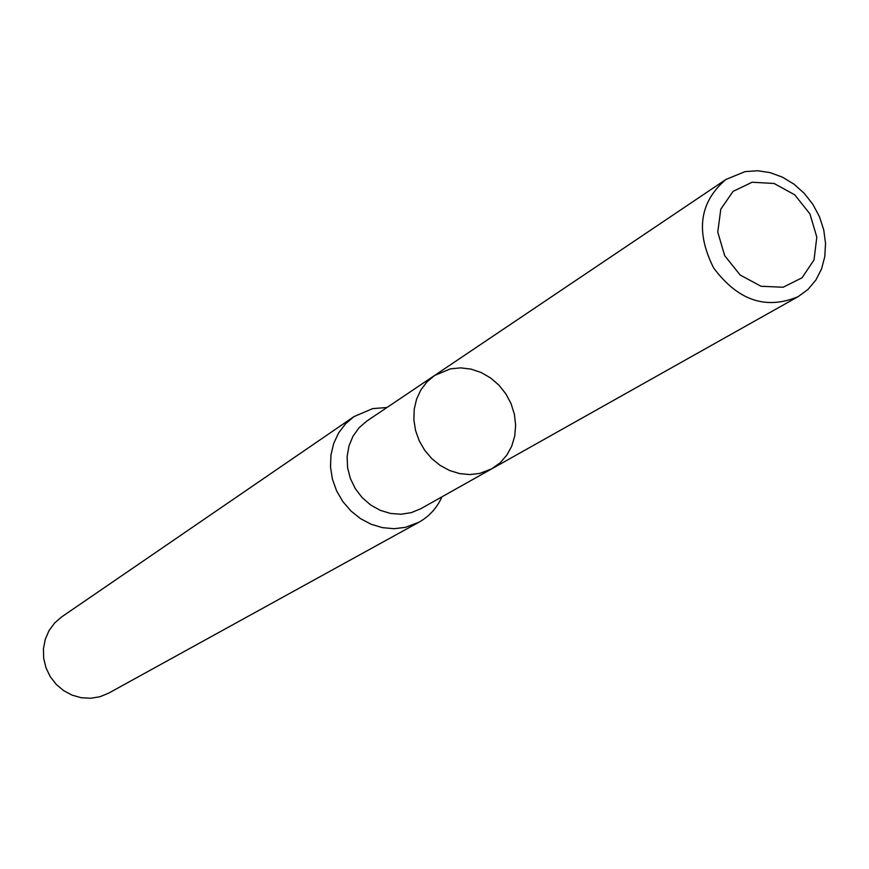 <?xml version="1.0" encoding="UTF-8"?>
<svg xmlns="http://www.w3.org/2000/svg" width="869" height="869" viewBox="0 0 869 869"><rect width="100%" height="100%" fill="white"/><g stroke="black" fill="none" stroke-linecap="round" stroke-linejoin="round"><path stroke-width="1.3" d="M441.963 496.818C436.998 507.898 429.351 516.349 419.01 522.182L405.497 527.331L394.124 528.71L382.523 527.668L371.139 524.268L360.45 518.608L350.88 510.939L342.81 501.543L336.575 490.811L332.425 479.177L330.524 467.098L330.937 455.074L333.653 443.581L338.541 433.066L345.406 423.963L353.976 416.609L372.649 408.615L386.944 407.518M353.976 416.609L61.656 616.914L54.595 623.03L49.044 630.601L45.264 639.291L43.45 648.676L43.689 658.333L45.97 667.772L50.185 676.571L56.148 684.294L63.556 690.583L72.062 695.135L81.262 697.731L90.724 698.263L99.989 696.721L108.625 693.158L419.01 522.182M491.887 468.76L479.699 473.431L469.727 474.572L459.549 473.583L449.566 470.498L440.17 465.426L431.763 458.593L424.669 450.24L419.195 440.735L415.534 430.437L413.861 419.77L414.22 409.18L416.599 399.077L420.9 389.866L426.94 381.925L434.467 375.549L366.848 421.041L359.071 427.744L353.01 436.184L348.958 445.971L347.122 456.616L347.589 467.631L350.359 478.471L355.28 488.617L362.134 497.589L370.574 504.932L380.198 510.309L390.539 513.46L401.087 514.231L411.352 512.623L420.846 508.691L491.887 468.76L500.109 462.819L506.823 455.139L511.776 446.058L514.752 435.945L515.632 425.223L514.405 414.35L511.113 403.77L505.888 393.907L498.958 385.184L490.605 377.961L481.165 372.519L471.031 369.108L460.624 367.869L450.37 368.858L434.467 375.549L426.94 381.925L420.9 389.866L416.599 399.077L414.22 409.18L413.861 419.77L415.534 430.437L419.195 440.735L424.669 450.24L431.763 458.593L440.17 465.426L449.566 470.498L459.549 473.583L469.727 474.572L479.699 473.431L491.887 468.76L798.155 296.633L807.92 289.486L815.806 280.155L821.509 269.032L824.8 256.583L825.55 243.342L823.736 229.85L819.445 216.663L812.852 204.324L804.227 193.32L793.929 184.13L782.372 177.124L770.021 172.594L757.41 170.737L745.026 171.638L725.963 179.438C699.491 202.01 695.374 231.491 713.601 267.88C737.911 300.533 766.089 310.114 798.155 296.633M752.13 182.229L733.088 191.365L720.792 209.157L717.761 232.11L724.67 255.649L740.138 274.995L761.038 286.27L783.143 287.237L802.044 277.787L814.036 259.874L816.817 237.096L809.919 213.893L794.701 194.786L774.105 183.478L752.13 182.229M434.467 375.549L725.963 179.438"/></g></svg>
